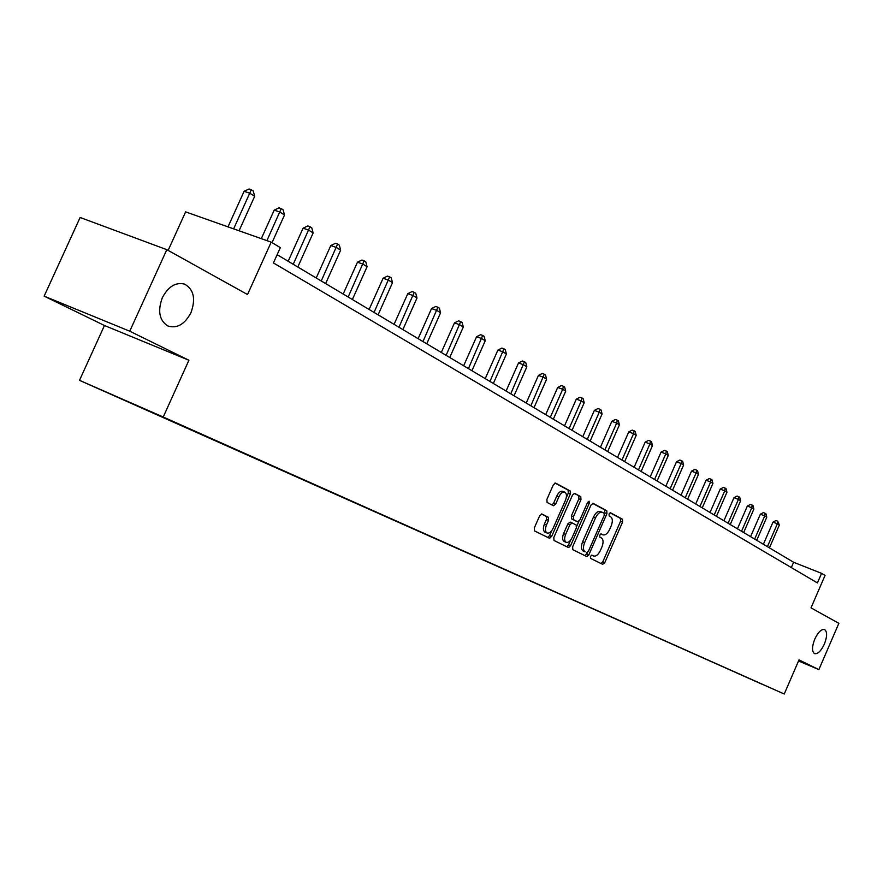 <?xml version="1.0" encoding="UTF-8"?>
<svg xmlns="http://www.w3.org/2000/svg" width="883" height="883" viewBox="0 0 883 883"><rect width="100%" height="100%" fill="white"/><g stroke="black" fill="none" stroke-linecap="round" stroke-linejoin="round"><path stroke-width="1.32" d="M190.949 312.703C195.938 298.851 193.785 289.326 184.525 284.105C175.673 281.997 168.278 286.545 162.329 297.726C157.494 311.004 159.315 320.419 167.814 325.959C176.986 328.807 184.702 324.392 190.949 312.703M824.369 644.104C827.239 636.599 827.338 631.753 824.645 629.579C821.444 628.906 818.144 632.073 814.777 639.093C811.907 646.577 811.797 651.422 814.446 653.608C817.68 654.314 820.98 651.157 824.369 644.104M590.429 556.389L590.539 558.387L602.659 564.325L604.778 562.626L622.57 522.074L622.449 519.226L610.528 512.78L609.071 513.961L609.16 515.981L610.716 516.82C612.714 518.431 612.857 521.5 611.135 526.014L609.645 529.414C607.537 533.641 605.285 535.44 602.89 534.822L601.246 533.972L599.756 535.164L599.855 537.173L601.422 537.979C603.442 539.557 603.586 542.592 601.875 547.107L600.374 550.517C598.232 554.811 595.948 556.632 593.519 555.97L591.941 555.186L590.429 556.389M588.795 554.91L588.42 555.562M798.541 660.948L818.861 669.623L838.85 623.332L811.013 607.857L825.042 575.44L821.576 573.354L793.618 562.272L277.13 254.701M44.15 296.147L104.459 325.507L188.907 360.253L129.757 331.202L44.15 296.147L80.121 217.483L166.81 249.668L247.527 294.547L271.191 242.141L185.629 211.876L168.134 250.397M129.757 331.202L166.81 249.668M541.985 514.049L539.656 515.804L534.325 527.902L534.524 530.926L549.358 538.2L551.643 536.445L570.352 493.961L570.175 490.948L555.584 483.056L553.332 484.8L546.897 499.392L547.096 502.449L553.442 505.749L555.705 504.005L558.873 496.82C560.705 493.178 562.692 491.632 564.833 492.162C566.765 493.531 566.974 496.246 565.451 500.308L553.111 528.31C551.224 532.063 549.182 533.619 546.985 532.99C545.142 531.599 544.966 528.928 546.456 524.988L548.531 520.286L548.332 517.272L541.963 514.038M271.191 242.141L280.33 247.637L273.421 262.935L817.426 582.923L821.576 573.354M188.907 360.253L163.234 417.008L784.247 694.016L79.503 380.341L163.234 417.008M818.861 669.623L799.005 659.877L784.247 694.016M572.648 546.787L572.813 549.701L586.687 556.5L588.862 554.778L606.919 513.652L606.787 510.749L593.133 503.365L590.992 505.076L572.648 546.787M568.332 547.493L553.994 540.473L553.807 537.504L572.482 495.109L574.667 493.376L580.782 496.688L580.948 499.668L573.442 516.721L573.608 519.679L577.637 521.765L579.833 520.043L587.592 502.383L589.104 501.191L589.248 503.277L570.55 545.76L568.332 547.493M147.207 410.054L762.813 684.579L147.207 410.054M104.459 325.507L79.503 380.341M791.323 567.559L793.618 562.272M587.338 556.511L588.21 554.513M568.884 547.548L569.811 545.451M549.822 538.266L550.782 536.08M601.069 563.553L602.791 561.787L620.572 521.268L620.451 518.42L610.065 512.802M604.469 513.84L604.767 509.933L592.581 503.343M585.087 555.716L587.438 552.592M586.82 552.659L588.343 551.456L604.226 515.308L604.127 513.277L602.327 512.317C599.921 511.721 597.659 513.542 595.55 517.758L584.634 542.615C582.901 547.184 583.067 550.252 585.12 551.82L583.122 550.981L585.131 551.831M602.04 512.206L600.308 511.5C597.901 510.904 595.639 512.714 593.531 516.941L595.55 517.758M585.12 551.82L583.111 550.97C581.047 549.403 580.882 546.334 582.614 541.765L593.531 516.941M574.105 493.354L580.782 496.688M575.694 520.959L571.566 518.84L571.389 515.882L578.895 498.84L578.729 495.86M578.851 521.423L576.731 526.257M570.628 540.142L568.531 544.91L570.55 545.76M565.639 534.436C564.171 538.321 564.325 540.937 566.113 542.294C568.233 542.89 570.219 541.345 572.074 537.659L576.345 527.946L576.18 525.01L572.151 522.946L569.943 524.679L565.639 534.436L563.597 533.586C562.129 537.471 562.294 540.087 564.071 541.434L564.314 541.533M572.063 522.913L570.109 522.096L567.901 523.829L569.943 524.679M563.597 533.586L567.901 523.829M566.72 546.709L568.531 544.91M545.175 532.228L544.932 532.129C543.089 530.738 542.902 528.067 544.403 524.127L546.467 519.425L546.268 516.423L541.456 513.972M564.701 492.118L562.769 491.334C560.617 490.793 558.63 492.339 556.809 495.981L558.873 496.82M551.919 504.955L553.641 503.155L556.809 495.981M566.279 497.703L568.299 493.133L568.111 490.12L554.999 483.023M547.747 537.405L549.59 535.584L551.765 530.65M769.435 547.868L779.347 525.043L777.36 523.796L773.011 522.118L763.387 544.259M773.011 522.118L775.98 520.54L777.724 521.202L777.36 523.796L767.415 546.665M777.724 521.202L779.347 525.043M756.731 540.297L766.786 517.173L764.744 515.893L760.351 514.204L750.583 536.643M760.351 514.204L763.365 512.604L765.12 513.277L764.744 515.893L754.656 539.072M765.12 513.277L765.947 513.785L766.786 517.173M743.674 532.526L753.883 509.083L751.775 507.769L747.349 506.069L737.437 528.818M747.349 506.069L750.407 504.447L752.184 505.12L751.775 507.769L741.543 531.257M752.184 505.12L753.022 505.65L753.883 509.083M730.252 524.535L740.605 500.771L738.442 499.414L733.972 497.703L723.917 520.76M733.972 497.703L737.084 496.058L738.872 496.743L738.442 499.414L728.067 523.233M738.872 496.743L739.733 497.284L740.605 500.771M716.444 516.312L726.963 492.217L724.744 490.827L720.219 489.105L710.02 512.482M720.219 489.105L723.376 487.438L725.186 488.133L724.744 490.827L714.204 514.977M725.186 488.133L726.08 488.685L726.963 492.217M702.25 507.857L712.923 483.42L710.638 481.986L706.08 480.253L695.716 503.961M706.08 480.253L709.281 478.575L711.102 479.259L710.638 481.986L699.932 506.478M711.102 479.259L712.018 479.844L712.923 483.42M687.636 499.16L698.475 474.37L696.124 472.891L691.51 471.147L680.992 495.197M691.51 471.147L694.778 469.436L696.621 470.142L696.124 472.891L685.252 497.736M696.621 470.142L697.559 470.727L698.475 474.37M672.592 490.197L683.597 465.054L681.179 463.531L676.521 461.765L665.837 486.169M676.521 461.765L679.833 460.043L681.698 460.749L681.179 463.531L670.142 488.74M681.698 460.749L682.669 461.356L683.597 465.054M657.095 480.97L668.276 455.451L665.782 453.884L661.08 452.107L650.219 476.875M661.08 452.107L664.446 450.363L666.323 451.07L665.782 453.884L654.568 479.458M666.323 451.07L667.327 451.699L668.276 455.451M641.124 471.456L652.482 445.551L649.91 443.939L645.164 442.151L634.126 467.295M645.164 442.151L648.586 440.385L650.484 441.092L649.91 443.939L638.508 469.899M650.484 441.092L651.522 441.743L652.482 445.551M624.656 461.654L636.202 435.352L633.553 433.685L628.762 431.897L617.537 457.416M628.762 431.897L632.239 430.098L634.16 430.816L633.553 433.685L621.963 460.054M634.16 430.816L635.219 431.478L636.202 435.352M607.67 451.533L619.413 424.833L616.676 423.112L611.831 421.312L600.429 447.228M611.831 421.312L615.374 419.491L617.316 420.209L616.676 423.112L604.888 449.889M617.316 420.209L618.409 420.893L619.413 424.833M590.131 441.092L602.085 413.972L599.259 412.206L594.369 410.385L582.769 436.71M594.369 410.385L597.979 408.542L599.932 409.259L599.259 412.206L587.272 439.392M599.932 409.259L601.058 409.977L602.085 413.972M572.041 430.319L584.193 402.758L581.268 400.937L576.334 399.105L564.524 425.849M576.334 399.105L580.01 397.229L581.974 397.957L581.268 400.937L569.082 428.553M581.974 397.957L583.144 398.697L584.193 402.758M553.332 419.182L565.705 391.18L562.692 389.293L557.703 387.449L545.694 414.624M557.703 387.449L561.445 385.551L563.431 386.29L562.692 389.293L550.286 417.361M563.431 386.29L564.645 387.041L565.705 391.18M534.005 407.67L546.61 379.215L543.486 377.251L538.442 375.407L526.213 403.034M538.442 375.407L542.25 373.476L544.27 374.215L530.849 405.794M544.27 374.215L545.517 374.999L546.61 379.215M514.027 395.772L526.853 366.831L523.619 364.811L518.531 362.946L506.08 391.037M518.531 362.946L522.416 360.992L524.447 361.732L510.76 393.829M524.447 361.732L525.738 362.549L526.853 366.831M493.343 383.454L506.412 354.028L503.067 351.931L497.924 350.065L485.231 378.63M497.924 350.065L501.875 348.079L503.939 348.818L489.955 381.445M503.939 348.818L505.275 349.668L506.412 354.028M471.93 370.705L485.242 340.761L481.776 338.586L476.588 336.71L463.652 365.772M476.588 336.71L480.617 334.701L482.692 335.452L468.42 368.619M482.692 335.452L484.083 336.324L485.242 340.761M449.745 357.494L463.31 327.019L459.723 324.767L454.48 322.891L441.301 352.46M454.48 322.891L458.597 320.849L460.694 321.6L446.114 355.33M460.694 321.6L462.129 322.494L463.31 327.019M426.743 343.796L440.584 312.781L436.864 310.441L431.555 308.553L418.123 338.664M431.555 308.553L435.761 306.478L437.88 307.229L422.979 341.555M437.88 307.229L439.37 308.167L440.584 312.781M402.88 329.58L416.997 298.001L413.134 295.584L407.78 293.686L394.072 324.337M407.78 293.686L412.074 291.578L414.215 292.328L398.973 327.262M414.215 292.328L415.761 293.299L416.997 298.001M378.112 314.834L392.516 282.659L388.509 280.154L383.101 278.244L369.105 309.469M383.101 278.244L387.482 276.103L389.646 276.865L374.05 312.416M389.646 276.865L391.246 277.869L392.516 282.659M352.383 299.514L367.085 266.732L362.924 264.116L357.46 262.207L343.178 294.028M357.46 262.207L361.942 260.032L364.127 260.794L348.156 296.997M364.127 260.794L365.794 261.843L367.085 266.732M325.628 283.586L340.65 250.165L336.324 247.45L330.805 245.54L316.213 277.979M330.805 245.54L335.385 243.322L337.593 244.083L321.246 280.971M337.593 244.083L339.326 245.176L340.65 250.165M297.792 267.008L313.156 232.935L308.642 230.11L303.079 228.189L288.156 261.269M303.079 228.189L307.759 225.938L309.988 226.71L293.233 264.293M309.988 226.71L311.787 227.836L313.156 232.935M272.03 242.637L284.514 214.988L279.823 212.041L274.205 210.132L261.313 238.642M274.205 210.132L278.995 207.847L281.236 208.609L266.909 240.618M281.236 208.609L283.112 209.79L284.514 214.988M239.072 230.772L254.679 196.291L249.779 193.222L244.105 191.302L228.002 226.865M244.105 191.302L249.017 188.984L251.28 189.746L233.642 228.852M251.28 189.746L253.244 190.982L254.679 196.291M591.588 555.153L593.519 555.97M600.826 533.961L602.824 534.789M620.451 518.42L622.449 519.226M620.572 521.268L622.57 522.074M602.791 561.787L604.778 562.626M604.767 509.933L606.787 510.749M604.91 512.835L606.919 513.652M586.842 553.939L588.862 554.778M582.614 541.765L584.634 542.615M578.895 498.84L580.948 499.668M571.389 515.882L573.442 516.721M571.566 518.84L573.608 519.679M575.573 520.915L577.614 521.754M587.515 502.57L589.248 503.277M546.268 516.423L548.332 517.272M546.467 519.425L548.531 520.286M544.403 524.127L546.456 524.988M553.641 503.155L555.705 504.005M568.111 490.12L570.175 490.948M568.299 493.133L570.352 493.961M549.59 535.584L551.643 536.445M600.881 533.994L602.89 534.822M600.308 511.5L602.184 512.261M575.606 520.926L577.637 521.765M564.071 541.434L566.113 542.294M570.109 522.096L572.151 522.946M544.932 532.129L546.985 532.99"/></g></svg>
